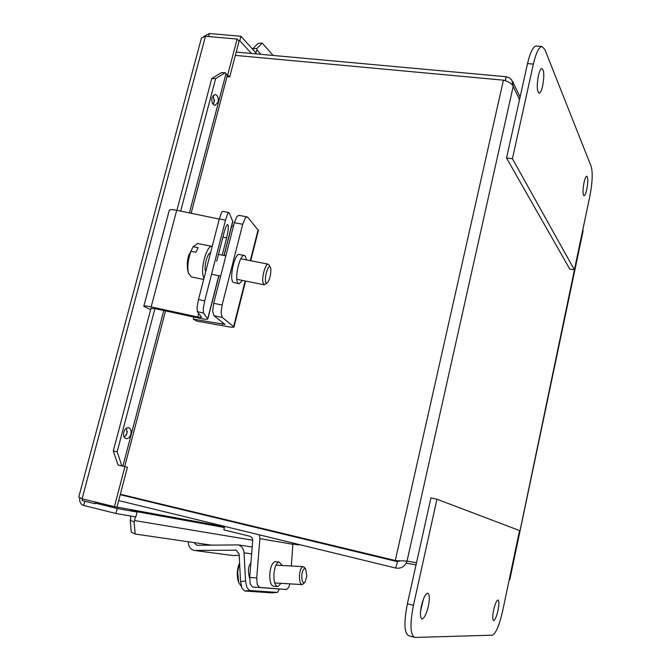 <?xml version="1.0" encoding="UTF-8"?>
<svg xmlns="http://www.w3.org/2000/svg" width="671" height="671" viewBox="0 0 671 671"><rect width="100%" height="100%" fill="white"/><g stroke="black" fill="none" stroke-linecap="round" stroke-linejoin="round"><path stroke-width="1.01" d="M204.689 300.918L198.49 299.501L197.064 307.284L197.333 311.612L203.481 313.03L203.246 308.702L204.689 300.918L225.481 220.222L227.645 213.965L228.828 212.615L229.239 212.984L232.812 221.598L224.106 255.508M222.889 211.273L221.531 212.581L219.342 218.83L225.481 220.222M198.49 299.501L219.342 218.83M150.656 309.683L143.795 306.295C144.332 305.783 146.79 305.984 151.176 306.899L197.752 316.997L201.669 317.308L197.333 311.612M216.691 261.245L224.064 232.619C225.431 227.544 226.622 224.835 227.628 224.483C228.777 225.607 228.442 230.094 226.63 237.937L222.21 255.131M219.283 219.081L176.716 210.3C172.372 209.461 169.889 209.469 169.268 210.317L169.235 210.434M203.481 313.03L207.809 319.002C207.188 319.539 204.571 319.321 199.975 318.364L154.364 308.475L150.958 308.534M197.719 243.548L193.131 246.727L198.13 247.708L195.924 252.254L190.916 251.264C188.148 259.149 187.276 266.286 188.299 272.686L191.302 276.938L203.682 279.43M212.221 246.374L211.86 246.324C207.138 245.326 200.814 266.244 203.045 275.638L203.959 278.356M210.543 252.883C207.649 252.85 204.068 265.162 205.36 270.74L205.645 271.814M268.903 264.768L268.039 264.156C265.557 263.653 261.858 276.502 262.856 282.231L264.299 284.806L267.008 283.07M265.523 281.074C264.592 275.622 268.652 263.837 270.321 267.058L270.824 268.744C270.983 274.506 269.876 279.161 267.486 282.726C266.496 283.598 265.842 283.053 265.523 281.074M190.916 251.264L188.677 255.584M190.799 251.407L193.131 246.727M238.725 283.69L233.248 282.374C228.912 279.312 234.447 253.512 239.228 254.477L239.631 254.552M242.516 280.444L239.136 283.774L238.23 283.372C233.961 280.319 239.497 254.502 244.21 255.458L245.2 255.936L246.509 259.92M222.101 305.02L213.688 303.3L212.673 311.159L213.915 315.697L225.011 324.428L193.298 319.153L197.014 321.132L228.249 326.735C231.654 327.322 233.567 327.398 233.986 326.945L222.277 317.425L221.078 312.887L222.101 305.02L242.709 224.282L245.259 218.109L246.987 216.876L247.784 217.312L258.394 230.438L250.728 260.751M238.96 215.349L236.93 216.523L234.355 222.68L242.709 224.282M213.688 303.3L234.355 222.68M233.508 225.984L231.747 225.733M193.298 319.153L193.844 317.039M279.354 589.071L277.391 592.35L272.627 592.837M249.646 590.497L246.945 587.628L245.536 581.036L240.537 581.556L241.946 588.14L244.663 591.008L249.646 590.497L276.972 592.401M272.216 592.879L244.663 591.008M240.537 581.556L239.136 554.171L236.234 550.195L193.994 550.413C190.262 549.071 188.35 546.186 188.274 541.757M250.811 564.034L250.006 563.934M249.654 578.486C247.725 571.197 248.127 566.089 250.879 563.17M196.016 550.681L232.736 555.521L239.195 555.429M193.961 542.587L196.536 545.12L197.601 545.263L238.322 544.902C241.753 546.169 243.665 548.811 244.059 552.82L245.536 581.036M238.683 582.604C236.528 575.978 236.821 569.427 239.581 562.952L237.668 571.617L238.683 582.604L241.325 586.404M250.543 567.347L249.721 577.354M304.508 567.498L303.032 566.634C301.204 567.305 300.012 570.182 299.484 575.257C299.3 581.103 300.231 584.223 302.277 584.6L304.575 582.654M301.782 575.424C302.512 569.922 303.804 567.792 305.657 569.033L306.848 575.978L305.112 582.101C302.889 583.837 301.774 581.614 301.782 575.424M277.341 586.488L273.86 586.278C270.899 585.749 269.549 581.489 269.826 573.504C270.598 566.567 272.309 562.65 274.967 561.753L275.58 561.786M281.048 583.334L277.962 586.521C275.018 586.001 273.676 581.732 273.953 573.739C274.716 566.794 276.418 562.868 279.052 561.971L282.281 565.502M289.847 583.862L288.84 587.133L286.643 589.499L259.551 587.444L257.245 584.542L256.725 577.916L249.713 577.505L250.241 584.122L252.573 587.016L259.551 587.444M292.967 543.024L291.34 565.997M259.451 534.862L259.878 538.628L256.725 577.916M286.408 589.507L252.573 587.016M249.713 577.505L252.699 540.86C252.749 538.578 251.818 537.052 249.897 536.263L223.82 529.872L224.684 526.391M95.391 502.109L94.963 503.711L82.122 500.549L82.55 498.956M108.081 505.229L107.863 506.051M111.529 506.085L108.014 505.221M224.6 526.718L116.989 507.075M211.994 97.706L214.913 94.468C217.656 95.165 218.712 97.714 218.1 102.101L215.173 105.347C212.447 104.651 211.382 102.109 211.994 97.706M213.101 104.282L214.259 101.984L213.135 95.425M123.799 432.158C124.747 429.214 126.257 427.712 128.32 427.645C130.686 428.299 131.541 430.472 130.87 434.145C129.931 437.098 128.421 438.599 126.341 438.666C123.984 438.004 123.137 435.84 123.799 432.158M124.336 437.366L127.037 433.332L126.492 428.132M256.976 48.429L262.244 43.061L258.025 43.439L252.724 48.807L256.976 48.429L256.859 49.797L260.91 54.326M252.724 48.807L252.682 49.293M255.869 52.833L256.859 49.797M215.634 78.591L225.188 72.72L221.346 72.661L211.768 78.524L215.634 78.591L180.667 211.113M113.298 450.954L118.037 464.978L121.87 465.859L117.148 451.809L113.298 450.954L151.084 308.039M176.918 210.342L211.768 78.524M117.148 451.809L154.942 308.601M118.037 464.978L119.539 465.38M124.588 466.555L121.87 465.859M130.199 520.193L131.256 532.153L135.156 534.032L134.125 522.072L130.199 520.193L130.828 518.725L130.51 515.999M134.125 522.072L135.45 516.855M130.811 510.539L224.416 527.481M225.188 72.72L227.318 75.446L191.143 213.277M227.326 74.9L229.7 76.955L226.991 76.687M118.431 465.104L127.423 467.251L116.947 507.251L82.072 498.838L78.784 497.01L201.434 38.037L205.46 36.293L237.115 39.052L227.704 74.934M237.115 39.052L239.069 41.199L229.7 76.955M124.932 466.63L114.389 506.79M262.244 43.061L273.08 55.433M251.415 53.454L239.773 40.679L240.931 36.268L209.402 33.55L203.699 36.511M238.49 40.562L239.773 40.679M255.894 53.865L256.096 53.084L240.931 36.268M210.728 545.028L135.156 534.032M79.757 497.815C79.287 501.623 80.495 504.156 83.389 505.397L115.915 513.483L135.81 516.913L137.069 512.074L130.719 510.514M95.139 503.057L117.224 508.492L137.069 512.074M292.975 544.022L298.486 544.969L298.62 544.399M117.224 508.492L115.915 513.483M208.597 36.569L209.402 33.55M84.848 501.22L83.707 505.489M505.313 80.713L506.211 76.737L236.217 52.07M397.131 560.948L120.344 494.267M235.353 55.383L503.426 80.168C508.501 81.485 511.755 83.581 513.189 86.442L511.78 80.017L509.364 77.836L506.211 76.737M118.692 500.574L395.722 568.052C401.283 568.815 405.058 566.483 407.037 561.065L395.253 560.62L503.426 80.168M399.899 561.015L397.173 561.602L120.226 494.712M397.534 561.661L395.722 568.052M582.99 228.92L582.998 231.394L509.792 579.677M509.172 579.954L509.775 579.761L582.638 230.581M583.996 182.68C584.911 178.603 585.825 176.439 586.748 176.188C588.106 177.396 588.132 181.749 586.806 189.256C585.9 193.332 584.978 195.504 584.047 195.773C582.688 194.607 582.671 190.245 583.996 182.68M537.278 84.152L538.108 77.064M538.368 75.781C539.442 71.193 540.616 68.761 541.874 68.501C544.106 70.245 544.374 76.033 542.68 85.871C541.614 90.459 540.44 92.9 539.165 93.185C536.943 91.499 536.674 85.703 538.368 75.781M574.393 269.801L512.418 158.708L533.386 64.097C536.012 52.967 538.855 47.087 541.916 46.475L544.827 49.428L591.201 166.509C592.879 172.782 592.426 182.73 589.834 196.351L574.393 269.801L569.813 269.138L506.53 158.029L527.532 63.586C530.165 52.472 533.034 46.618 536.146 46.005L536.582 46.047M512.418 158.708L506.53 158.029M420.566 611.298L423.393 599.237M428.35 606.215C426.462 613.898 424.391 618.142 422.118 618.939C420.138 618.167 419.92 613.789 421.455 605.804C423.359 598.087 425.431 593.86 427.67 593.114C429.65 593.919 429.876 598.289 428.35 606.215M497.999 610.392C496.582 616.54 495.139 619.929 493.671 620.566C492.439 619.945 492.422 616.464 493.621 610.124C495.055 603.959 496.498 600.579 497.949 599.983C499.174 600.62 499.19 604.085 497.999 610.392M436.955 499.224L519.564 530.56L502.713 610.669C499.333 625.38 495.877 633.55 492.346 635.177L415.114 637.45C410.241 635.613 409.687 624.902 413.445 605.317L436.955 499.224L430.933 497.899L407.381 603.783C403.632 623.334 404.227 634.036 409.176 635.89L413.965 637.148M222.906 237.098L226.63 237.937M197.752 316.997L198.691 313.357M151.176 306.899L176.716 210.3M207.75 318.683L218.78 275.689M223.971 255.475L232.787 221.12M213.915 315.697L222.277 317.425M233.667 326.391L245.158 280.973M250.3 260.667L258.15 229.625M222.16 324.319L222.646 322.441M236.267 550.212L235.102 550.044M232.736 555.521L196.058 550.681M251.633 553.877L244.059 552.82M292.959 544.315L259.878 538.628M122.91 466.119L163.783 310.514M189.415 212.917L226.06 73.391M126.307 435.177L127.314 431.369M213.604 103.594L214.527 100.105M205.46 36.293L82.072 498.838M252.707 540.222L134.762 520.595M406.207 563.17L416.037 564.873M519.522 99.593L513.189 86.442L407.037 561.065L416.506 562.768M533.386 64.097L527.532 63.586M413.445 605.317L407.381 603.783M228.828 212.615L222.738 211.239M143.795 306.295L169.268 210.317M207.834 318.901L218.922 275.722M197.19 243.447L211.86 246.324M218.461 254.393L225.85 255.844M240.822 258.796L268.039 264.156M270.321 267.058L268.87 264.718M193.298 246.467L192.971 246.92M189.205 254.024C186.874 260.465 186.655 266.999 188.534 273.609M211.558 274.246L220.667 276.066M236.846 279.312L264.022 284.747M246.987 216.876L238.683 215.299M239.228 254.477L244.21 255.458M234.011 326.844L245.594 281.057M197.526 545.263L196.536 545.12M252.195 547.033L238.322 544.902M275.982 565.15L303.032 566.634M305.657 569.033L304.349 567.28M274.733 582.956L301.849 584.575M274.967 561.753L279.052 561.971M125.779 438.54L126.341 438.666M165.527 310.899L124.68 466.563M131.39 510.681L224.408 527.515M520.084 97.085L512.694 81.636M541.916 46.475L536.146 46.005M422.118 618.939L421.665 618.821"/></g></svg>
